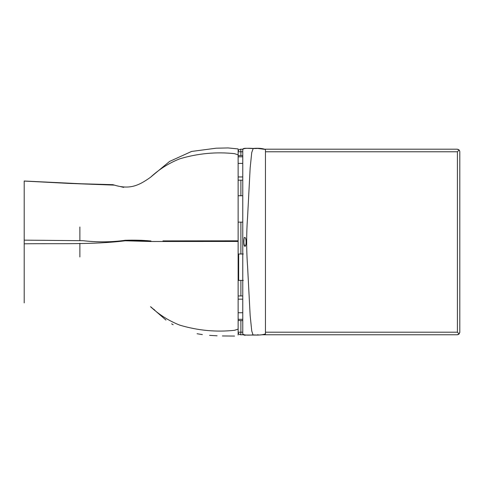 <?xml version="1.0" encoding="UTF-8"?>
<svg xmlns="http://www.w3.org/2000/svg" width="484" height="484" viewBox="0 0 484 484"><rect width="100%" height="100%" fill="white"/><g stroke="black" fill="none" stroke-linecap="round" stroke-linejoin="round"><path stroke-width="0.73" d="M24.2 302.899L24.2 243.821L24.2 302.899M114.799 185.142L69.563 183.436L24.2 181.07L24.2 240.149L24.2 181.016L81.209 183.769L112.935 184.676C128.883 189.807 137.904 186.304 150.5 177.289L169.569 161.444L191.61 151.438L216.173 148.201L228.115 147.941L238.134 148.933L238.134 335.031L238.134 332.193L240.893 332.193L240.711 334.771C239.156 334.607 238.297 333.748 238.134 332.193C238.279 333.754 239.138 334.613 240.711 334.771L243.337 334.771M150.941 240.929L150.5 240.929C142.768 240.209 134.352 239.997 125.241 240.282C111.641 242.218 97.55 242.351 82.97 240.693L24.2 240.149L24.2 243.821C57.747 243.295 92.71 244.813 125.241 240.79L150.5 241.492L238.134 241.443L238.134 241.982M151.794 307.63L150.506 306.687C159.29 314.8 169.085 320.965 179.885 325.181C198.059 330.56 216.275 332.266 234.522 330.3L238.134 329.114M153.603 309.119L154.91 310.268M171.663 323.838L173.169 324.74M120.607 186.667L123.692 187.387M242.907 149.193L240.711 149.193C239.138 149.35 238.279 150.209 238.134 151.77C238.297 150.215 239.156 149.356 240.711 149.193L240.893 151.77L238.134 151.77L238.134 148.933M79.872 226.996L79.872 240.621M79.872 243.343L79.872 256.962M242.774 312.737L238.134 312.737L238.134 241.443M150.5 177.289C159.29 169.17 169.085 162.999 179.885 158.782C198.059 153.404 216.275 151.698 234.522 153.664L238.134 154.856M162.951 240.893L238.134 240.82M263.308 334.771L457.223 334.771L459.11 333.954L457.404 332.193L265.456 332.193M265.456 151.77L457.404 151.77L459.11 150.01L457.223 149.193L264.857 149.193M457.834 149.266L459.044 149.949M459.758 332.677L458.935 334.123M458.82 334.22L457.882 334.686M459.11 150.01L459.758 151.292M459.697 151.056L459.28 150.215M459.8 151.77L459.8 332.193L459.11 333.954M257.306 335.037L253.011 334.91L251.734 330.911L250.155 315.507L247.608 266.962C246.368 250.155 246.368 233.342 247.608 216.517L250.155 167.972L251.734 152.575L253.186 148.449L257.7 148.413L253.186 148.449L251.734 152.575L250.155 167.972L247.608 216.517C246.368 233.361 246.368 250.174 247.608 266.962L250.155 315.507L251.734 330.911L253.011 334.91L257.306 335.037L257.99 334.632M242.774 333.881L242.774 149.477C243.385 148.364 246.858 148.019 253.186 148.449C258.335 148.025 262.431 148.37 265.456 149.477L265.456 333.881C262.382 334.989 258.238 335.333 253.011 334.91C246.779 335.4 243.367 335.055 242.774 333.881L242.774 333.573M244.91 246.302C247.227 244.142 246.108 236.343 244.287 237.553C243.512 241.262 243.718 244.178 244.91 246.302C243.561 246.314 243.754 240.058 244.293 237.547C246.725 236.289 246.459 246.846 244.91 246.302M243.289 253.991L238.648 253.991L238.648 280.381L243.289 280.381M242.774 332.193L240.893 332.193L240.893 320.553M240.893 295.948L240.893 280.381M240.893 253.991L240.893 222.132M240.893 195.736L240.893 180.169M240.893 155.564L240.893 151.77L242.774 151.77M457.404 332.193L457.404 151.77M242.774 149.459C242.95 147.227 250.192 148.981 257.7 148.413L265.456 149.459M238.134 299.166L242.774 299.166M238.134 163.386L242.774 163.386M238.134 176.956L242.774 176.956M159.702 241.492L157.494 241.504M155.703 241.51L153.809 241.51M152.012 241.504L150.578 241.492M149.623 241.48L135.006 240.56L125.314 240.784M150.857 306.935L165.964 320.081M197.055 333.736L202.36 334.589M209.578 335.364L217.086 335.805M222.392 335.956L234.546 336.059M242.774 334.008C243.458 335.134 244.529 335.479 245.993 335.049L258.069 335.073L263.599 334.698L265.456 334.008M238.134 320.553L242.774 320.553M238.134 319.307L242.774 319.307M238.134 295.948L242.774 295.948M238.134 155.564L242.774 155.564M238.134 156.81L242.774 156.81M238.134 180.169L242.774 180.169M242.774 222.132L238.134 222.132M242.774 195.736L238.134 195.736"/></g></svg>
